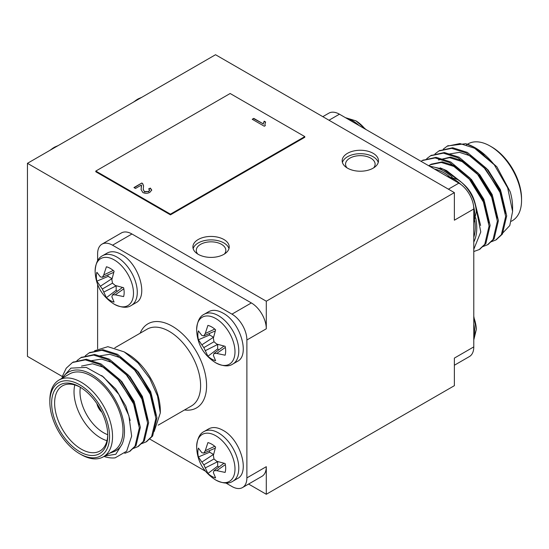 <?xml version="1.0" encoding="UTF-8"?>
<svg xmlns="http://www.w3.org/2000/svg" width="549" height="549" viewBox="0 0 549 549"><rect width="100%" height="100%" fill="white"/><g stroke="black" fill="none" stroke-linecap="round" stroke-linejoin="round"><path stroke-width="0.82" d="M454.373 192.624L215.537 54.728L27.45 163.321L266.292 301.216L454.373 192.624L454.373 220.204L473.78 208.997L473.78 346.893A21.109 12.188 60 0 1 469.409 356.562L454.373 365.236M266.292 301.216L266.292 328.796L246.885 339.996A21.109 12.188 -120 0 0 231.959 314.145L112.538 245.197A21.109 12.188 -120 0 0 101.984 244.154A21.109 12.188 -120 0 0 97.612 253.816L97.612 260.761M225.941 483.038L231.959 486.51A21.109 12.188 -120 0 0 242.514 487.56A21.109 12.188 -120 0 0 246.885 477.891L266.292 466.691L266.292 494.272L454.373 385.679L454.373 358.099L473.78 346.893M246.885 477.891L246.885 339.996M230.148 93.502L304.784 136.591L170.437 214.158L95.8 171.068L230.148 93.502M141.237 187.724L141.402 185.04L135.493 188.451L133.949 187.559L141.841 183.002L142.754 183.716L143.57 185.912L143.234 189.247L144.38 191.615L148.532 191.471L149.616 190.126L148.655 188.897L150.357 188.094L151.737 190.05L149.891 192.294C147.612 193.55 145.265 193.625 142.843 192.514L141.093 189.535L141.505 185.905M265.291 125.666L264.295 126.243L252.224 119.27L253.768 118.378L263.177 123.813L264.186 121.171L265.613 122.002L264.934 124.273L265.291 125.666M100.014 408.662A8.441 4.872 60 0 1 99.053 407.001M101.64 411.764A9.71 5.607 60 0 1 97.187 404.043M209.402 333.483A16.264 9.388 -120 0 0 209.663 334.986L198.395 339.769A19.668 11.357 60 0 1 198.395 330.882L201.86 335.473L203.837 335.892L215.229 330.965M213.554 337.264L209.663 334.986M207.913 356.253L203.837 347.613L213.993 341.752L216.745 344.065L225.124 346.316A19.668 11.357 60 0 1 225.124 355.203L216.745 353.446L213.993 353.474L213.362 355.395L215.606 360.7A19.668 11.357 60 0 1 207.913 356.253L217.685 348.889L217.665 344.374M217.685 348.889A16.264 9.388 -120 0 0 218.859 349.864M216.745 353.446L225.337 347.421M213.993 353.474L223.958 346.076M205.244 350.708L217.685 344.449M203.837 347.613L201.86 344.854L213.506 337.21M201.86 344.854L198.395 339.769M203.837 335.892L205.244 333.524L214.755 329.091M205.244 333.524L207.913 325.385A19.668 11.357 60 0 1 215.606 329.825L213.362 338.211L213.993 341.752M196.638 330.018A27.121 15.66 60 0 1 196.638 329.99A27.121 15.66 60 0 1 215.654 318.468A27.121 15.66 60 0 1 234.993 351.772A27.121 15.66 60 0 1 215.503 362.669A27.121 15.66 60 0 1 215.503 362.663M223.004 313.108C217.431 309.986 212.648 309.512 208.647 311.688L204.139 314.289A28.713 16.573 60 0 1 218.495 315.709A28.713 16.573 60 0 1 238.794 350.873A28.713 16.573 60 0 1 232.851 364.014L237.36 361.414C250.31 355.464 240.387 322.064 223.004 313.108M209.402 450.695A16.264 9.388 -120 0 0 209.663 452.198L198.395 456.981A19.668 11.357 60 0 1 198.395 448.094L201.86 452.685L203.837 453.097L215.229 448.169M213.554 454.469L209.663 452.198M207.913 473.464L203.837 464.825L213.993 458.964L216.745 461.277L225.124 463.528A19.668 11.357 60 0 1 225.124 472.414L216.745 470.658L213.993 470.685L213.362 472.607L215.606 477.904A19.668 11.357 60 0 1 207.913 473.464L217.685 466.094L217.665 461.585M217.685 466.094A16.264 9.388 -120 0 0 218.859 467.075M216.745 470.658L225.337 464.632M213.993 470.685L223.958 463.281M205.244 467.913L217.685 461.661M203.837 464.825L201.86 462.066L213.506 454.414M201.86 462.066L198.395 456.981M203.837 453.097L205.244 450.736L214.755 446.303M205.244 450.736L207.913 442.597A19.668 11.357 60 0 1 215.606 447.037L213.362 455.423L213.993 458.964M234.993 468.983A27.121 15.66 60 0 1 215.503 479.874L215.503 479.874C203.501 472.154 197.215 461.256 196.638 447.195A27.121 15.66 60 0 1 215.654 435.68A27.121 15.66 60 0 1 234.993 468.983M196.638 447.229A27.121 15.66 60 0 1 196.638 447.195C197.118 438.85 199.616 433.621 204.139 431.5A28.713 16.573 60 0 1 218.495 432.921A28.713 16.573 60 0 1 238.794 468.084A28.713 16.573 60 0 1 232.851 481.226L237.36 478.625C250.31 472.675 240.387 439.275 223.004 430.32C217.431 427.197 212.648 426.724 208.647 428.899L204.139 431.5M107.892 274.877A16.264 9.388 -120 0 0 108.153 276.38L96.885 281.163A19.668 11.357 60 0 1 96.885 272.277L100.357 276.868L102.334 277.286L113.725 272.359M112.051 278.659L108.153 276.38M106.403 297.647L102.334 289.007L112.483 283.147L115.235 285.459L123.614 287.71A19.668 11.357 60 0 1 123.614 296.597L115.235 294.84L112.483 294.875L111.859 296.789L114.096 302.094A19.668 11.357 60 0 1 106.403 297.647L116.175 290.284L116.155 285.768M116.175 290.284A16.264 9.388 -120 0 0 117.349 291.258M115.235 294.84L123.834 288.815M112.483 294.875L122.448 287.47M103.734 292.102L116.175 285.844M102.334 289.007L100.357 286.249L111.996 278.604M100.357 286.249L96.885 281.163M102.334 277.286L103.734 274.919L113.252 270.485M103.734 274.919L106.403 266.78A19.668 11.357 60 0 1 114.096 271.227L111.859 279.606L112.483 283.147M133.482 293.173A27.121 15.66 60 0 1 113.993 304.064L113.993 304.064C101.997 296.336 95.704 285.446 95.128 271.384A27.121 15.66 60 0 1 114.151 259.862A27.121 15.66 60 0 1 133.482 293.173M95.128 271.412A27.121 15.66 60 0 1 95.128 271.384C95.608 263.04 98.113 257.804 102.629 255.683A28.713 16.573 60 0 1 116.985 257.11A28.713 16.573 60 0 1 137.284 292.267A28.713 16.573 60 0 1 131.341 305.416L135.85 302.808C148.806 296.858 138.876 263.458 121.494 254.503C115.921 251.38 111.138 250.907 107.137 253.082L102.629 255.683M62.112 376.82L66.23 368.201L72.482 362.512L85.321 359.856L99.932 364.515L119.284 380.663L133.633 403.92L139.322 427.952L135.013 446.213L129.42 451.525L124.76 453.316M76.942 360.624L80.799 357.708L93.625 355.073L108.222 359.725L127.574 375.873L141.923 399.13L147.619 423.169L143.31 441.423L137.703 446.735L133.208 448.499M85.232 355.834L89.075 352.932L101.908 350.283L116.518 354.935L135.871 371.083L150.22 394.347L155.909 418.379L151.599 436.64L146.013 441.938L141.498 443.709M73.017 362.216L86.365 359.259L100.968 363.912L120.32 380.059L134.67 403.323L140.359 427.355L136.049 445.616L129.928 451.216M81.314 357.426L94.648 354.469L109.258 359.128L128.61 375.276L142.96 398.533L148.655 422.565L144.346 440.826L138.224 446.426M89.604 352.636L102.951 349.686L117.555 354.338L136.907 370.486L151.256 393.743L156.945 417.782L152.636 436.043L146.514 441.636M61.097 379.043L70.938 368.125L86.255 367.398L103.5 376.971L118.845 394.388L128.878 415.689L131.657 436.119L126.647 451.216L115.098 457.866A52.779 30.47 60 0 1 103.967 456.466M104.502 456.082L115.818 454.249L122.139 444.059C120.176 447.682 117.465 450.201 114.014 451.621L109.505 453.268M122.139 444.059A46.445 26.812 -120 0 0 105.367 385.865A46.445 26.812 -120 0 0 62.552 377.993M103.356 456.816L113.801 450.784A44.332 25.597 -120 0 0 113.808 399.597A44.332 25.597 -120 0 0 69.469 373.999L59.024 380.032A44.332 25.597 60 0 1 103.356 405.629A44.332 25.597 60 0 1 103.356 456.816A44.332 25.597 60 0 1 81.19 454.62L79.694 453.762A42.218 24.376 -120 0 0 109.553 436.524A42.218 24.376 -120 0 0 79.694 384.815A42.218 24.376 -120 0 0 49.842 402.053A42.218 24.376 -120 0 0 79.694 453.762L81.19 454.62M49.842 402.053L49.842 400.324A44.332 25.597 60 0 1 59.024 380.032M79.694 451.69A39.686 22.914 60 0 1 51.633 403.083A39.686 22.914 60 0 1 79.694 386.88A39.686 22.914 60 0 1 107.762 435.487A39.686 22.914 60 0 1 79.694 451.69M124.143 351.868L127.464 353.789A46.445 26.812 60 0 1 160.308 410.673L160.308 412.985L157.549 396.028L149.719 378.433L137.998 362.937L124.143 351.868L107.858 346.68L94.572 350.777M97.612 284.485L97.612 348.814M231.959 314.145L251.36 302.938L131.945 233.991L112.538 245.197M149.699 439.022L205.395 471.179M154.145 431.514L160.301 412.985M251.36 302.938A21.109 12.188 60 0 1 266.292 328.796M101.984 244.154L121.384 232.948A21.109 12.188 60 0 1 131.945 233.991M266.292 466.691A21.109 12.188 60 0 1 261.921 476.354L242.514 487.56M80.456 387.333A37.579 21.692 -120 0 0 62.401 385.885A37.579 21.692 -120 0 0 56.643 415.991A37.579 21.692 -120 0 0 81.19 449.109A37.579 21.692 -120 0 0 99.98 450.969A37.579 21.692 -120 0 0 107.748 434.609M106.98 440.689A37.579 21.692 60 0 1 100.597 437.903A37.579 21.692 60 0 1 74.801 384.959M80.367 387.285A33.352 19.256 -120 0 0 103.583 432.736A33.352 19.256 -120 0 0 107.748 434.712M96.94 403.673A9.71 5.607 -120 0 0 101.84 412.162M101.737 375.557L115.695 388.98L125.858 406.13L130.168 420.459M81.485 366.108L92.541 363.795L105.113 367.741L121.775 381.5L134.148 401.346L139.123 424.816M90.75 360.803L101.462 359.067L113.41 362.951L130.065 376.71L142.445 396.556L147.413 420.026M99.046 356.013L109.759 354.277L121.7 358.168L138.355 371.92L150.735 391.766L155.71 415.236M116.951 378.048L133.112 401.943L136.385 411.482M125.247 373.258L141.409 397.153L144.682 406.699M133.537 368.475L149.699 392.37L152.972 401.909M27.45 163.321L27.45 356.376L62.222 376.449M248.587 484.046L266.292 494.272M304.784 136.591L304.784 137.284L170.437 214.851L95.8 171.755L95.8 171.068M347.496 168.152A18.158 10.479 0 0 0 367.281 170.423A18.158 10.479 0 0 0 378.487 160.74A18.158 10.479 0 0 0 360.336 150.254A18.158 10.479 0 0 0 342.178 160.74A18.158 10.479 0 0 0 347.496 168.152M198.223 254.331A18.158 10.479 0 0 0 218.008 256.603A18.158 10.479 0 0 0 229.214 246.92A18.158 10.479 0 0 0 211.056 236.441A18.158 10.479 0 0 0 192.905 246.92A18.158 10.479 0 0 0 198.223 254.331M224.411 254.022A14.775 8.53 0 0 0 225.838 250.365A14.775 8.53 0 0 0 211.056 241.834A14.775 8.53 0 0 0 196.281 250.365A14.775 8.53 0 0 0 197.702 254.022M228.967 248.642A18.158 10.479 0 0 0 211.056 239.886A18.158 10.479 0 0 0 193.152 248.642M373.684 167.836A14.775 8.53 0 0 0 375.111 164.185A14.775 8.53 0 0 0 360.336 155.655A14.775 8.53 0 0 0 345.554 164.185A14.775 8.53 0 0 0 346.982 167.836M378.24 162.463A18.158 10.479 0 0 0 360.336 153.699A18.158 10.479 0 0 0 342.425 162.463M170.437 214.158L170.437 214.851M476.264 329.688A27.121 15.66 -120 0 0 476.264 329.338A27.121 15.66 -120 0 0 476.264 329.325A27.121 15.66 -120 0 0 473.78 317.349M476.264 212.477A27.121 15.66 -120 0 0 476.264 212.127A27.121 15.66 -120 0 0 476.264 212.113A27.121 15.66 -120 0 0 457.399 179.441A27.121 15.66 -120 0 0 457.392 179.441L446.961 176.277M365.016 128.967A27.121 15.66 -120 0 0 355.889 120.835L345.451 117.671M501.793 234.032L509.781 225.564L512.594 211.447L507.688 187.888L494.258 164.762A52.779 30.47 -120 0 0 475.276 147.811A52.779 30.47 -120 0 0 465.662 143.714L447.655 145.917M496.275 239.707L502.397 234.107L506.706 215.846L501.017 191.814L486.661 168.557L467.316 152.409L452.705 147.75L439.365 150.707M487.986 244.497L494.107 238.897L498.41 220.636L492.721 196.604L478.371 173.34L459.019 157.192L444.416 152.54L431.068 155.491M479.689 249.28L485.81 243.687L490.12 225.426L484.431 201.387L470.074 178.13L450.729 161.982L436.126 157.33L422.778 160.281M494.258 164.762L474.569 148.216L459.959 143.564L447.126 146.212L443.29 149.115M491.259 241.773L495.768 240.016L501.361 234.704L505.67 216.443L499.981 192.411L485.625 169.154L466.279 153.006L451.676 148.347L438.85 150.996L434.993 153.905M482.962 246.563L487.464 244.806L493.064 239.494L497.373 221.233L491.684 197.201L477.335 173.937L457.983 157.796L443.379 153.137L430.546 155.786L426.703 158.688M473.78 251.531L479.188 249.582L484.774 244.284L489.084 226.023L483.394 201.991L469.038 178.727L449.693 162.579L435.089 157.927L422.256 160.569L421.056 161.324M475.276 147.811L496.879 166.821L510.254 191.876A46.445 26.812 60 0 1 512.594 207.275L512.594 211.447M485.515 155.374L480.21 151.709M511.373 221.254L512.368 220.677A44.332 25.597 -120 0 0 521.55 200.385A44.332 25.597 -120 0 0 490.202 146.089A44.332 25.597 -120 0 0 468.036 143.893L467.425 144.243M491.698 146.947L490.202 146.089L491.698 146.947A42.218 24.376 60 0 1 521.55 198.656L521.55 200.385M465.662 143.714L474.171 147.221M473.78 242.034A46.445 26.812 -120 0 0 475.702 217.761M452.225 177.101A46.445 26.812 -120 0 0 430.244 166.628M434.369 169.01A44.332 25.597 60 0 1 443.928 172.805A44.332 25.597 60 0 1 449.302 176.442M474.81 220.629A44.332 25.597 60 0 1 473.78 237.278M322.805 116.663L328.878 113.156A21.109 12.188 60 0 1 339.433 114.199L458.854 183.146A21.109 12.188 60 0 1 473.78 208.997M429.229 166.038L443.338 169.236L457.811 179.688M475.798 206.644L480.78 231.973L473.78 249.349M492.817 162.998L491.588 161.749M502.733 199.98L499.46 190.434L483.298 166.539M494.436 204.763L491.17 195.224L478.79 175.378L462.128 161.619L449.562 157.68L438.5 159.985L450.599 157.076L463.164 161.022L479.826 174.781L492.206 194.627L497.174 218.097M486.146 209.553L482.873 200.014L470.493 180.168L453.838 166.409L441.266 162.463L430.21 164.775L428.714 165.743M505.471 213.307L500.496 189.837L488.116 169.991L471.461 156.232L459.513 152.347L448.808 154.084M488.885 222.88L483.909 199.411L471.529 179.564L454.874 165.812L442.302 161.866L431.246 164.178L428.872 165.832M480.608 225.461L474.967 202.725M460.954 181.836L446.584 170.595L440.106 167.85M49.582 150.543L54.927 146.974A23.827 13.759 120 0 0 54.907 146.981A23.827 13.759 120 0 0 54.317 147.31A23.827 13.759 120 0 0 50.522 150.001M133.174 102.286L138.52 98.71A23.827 13.759 120 0 0 138.506 98.717A23.827 13.759 120 0 0 137.909 99.046A23.827 13.759 120 0 0 134.121 101.737M134.244 187.731L141.841 183.002M141.841 183.345L142.754 183.716M142.754 184.059L143.564 186.09M143.241 189.419L144.38 191.615M144.38 191.958L148.532 191.471M148.532 191.814L149.602 190.297M148.964 189.096L150.357 188.094M150.357 188.437L151.73 190.222M141.093 189.666L141.237 188.067M252.519 119.442L253.768 118.378M253.768 118.721L263.177 123.813M263.177 124.156L264.186 121.171M264.186 121.521L265.469 122.262M264.941 124.445L265.16 125.748M158.187 425.159L191.429 405.972A44.332 25.597 -120 0 0 198.223 370.445A44.332 25.597 -120 0 0 169.264 331.383A44.332 25.597 -120 0 0 147.098 329.187L114.81 347.826M140.18 333.174A48.552 28.033 60 0 1 172.249 326.209A48.552 28.033 60 0 1 206.012 378.144A48.552 28.033 60 0 1 184.512 409.966M473.78 338.342A28.713 16.573 -120 0 0 474.707 331.884A28.713 16.573 -120 0 0 473.78 324.349M473.78 221.137A28.713 16.573 -120 0 0 474.707 214.673A28.713 16.573 -120 0 0 473.643 206.554M460.899 184.491A28.713 16.573 -120 0 0 448.348 177.08M358.957 125.474A28.713 16.573 -120 0 0 346.838 118.474M448.403 189.179L458.854 183.146M339.433 114.199L328.988 120.231M232.845 364.021C228.672 366.869 222.887 366.416 215.503 362.669C203.501 354.942 197.215 344.045 196.638 329.99C197.118 321.639 199.616 316.409 204.139 314.289M215.503 479.874C222.887 483.628 228.672 484.081 232.845 481.226M113.993 304.064C121.377 307.817 127.162 308.264 131.341 305.416M129.42 451.525L130.456 450.921M137.71 446.735L138.746 446.138M146.007 441.945L147.036 441.348M72.495 362.505L73.532 361.908M80.785 357.715L81.822 357.118M89.082 352.932L90.118 352.328M473.78 339.948L476.264 329.709L473.78 316.224M473.78 222.736L476.264 212.12C475.688 198.059 469.402 187.168 457.392 179.441M365.998 129.537L355.889 120.835M448.169 145.609L447.133 146.206M439.879 150.399L438.836 150.996M431.583 155.189L430.546 155.786M423.293 159.972L422.256 160.576M496.797 239.419L495.768 240.016M488.507 244.202L487.471 244.806M480.21 248.992L479.181 249.589M466.458 144.806L467.384 144.263M430.21 164.775L431.246 164.178M54.914 146.981L58.18 145.581M138.513 98.717L141.772 97.317M143.234 189.247L143.234 189.597M149.616 190.126L149.616 190.469M141.512 185.727L141.512 186.07M264.934 124.273L264.934 124.623"/></g></svg>
